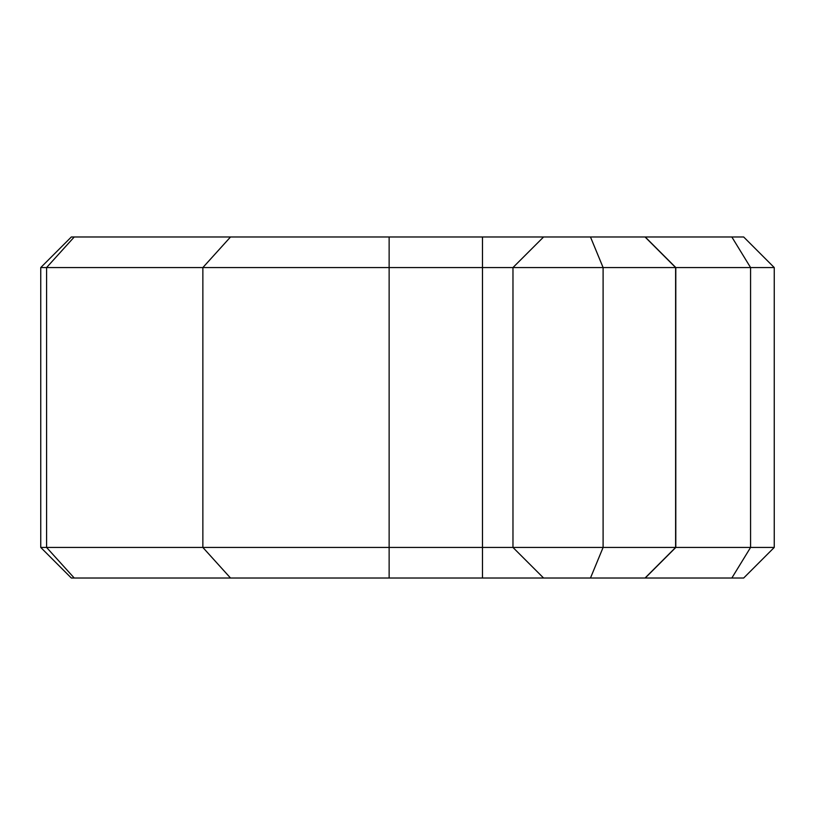 <?xml version="1.0" encoding="UTF-8"?>
<svg xmlns="http://www.w3.org/2000/svg" width="815" height="815" viewBox="0 0 815 815"><rect width="100%" height="100%" fill="white"/><g stroke="black" fill="none" stroke-linecap="round" stroke-linejoin="round"><path stroke-width="1.22" d="M543.585 578.018L71.323 578.018L40.75 547.446L774.25 547.446L774.25 267.554L675.615 267.554L675.615 547.446L645.062 578.018L543.585 578.018L512.971 547.446L512.971 267.554L40.75 267.554L40.75 547.446M40.75 267.554L71.323 236.982L743.677 236.982L774.25 267.554M645.062 236.982L675.615 267.554L512.971 267.554L543.585 236.982L510.343 236.982M774.25 547.446L743.677 578.018L645.062 578.018M590.478 236.982L603.1 267.554L603.1 547.446L590.478 578.018M675.798 267.554L675.798 547.446L645.225 578.018L675.798 547.446L675.798 267.554L645.225 236.982L675.798 267.554M230.513 236.982L202.864 267.554L202.864 547.446L230.513 578.018M74.236 236.982L46.587 267.554L46.587 547.446L74.236 578.018M731.839 236.982L750.574 267.554L750.574 547.446L731.839 578.018M389.132 236.982L389.132 578.018M482.48 236.982L482.48 578.018"/></g></svg>
